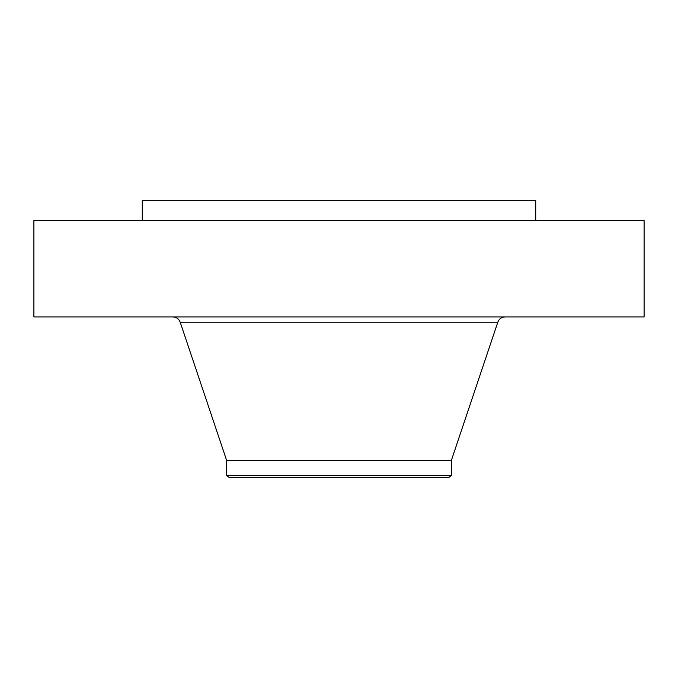 <?xml version="1.0" encoding="UTF-8"?>
<svg xmlns="http://www.w3.org/2000/svg" width="678" height="678" viewBox="0 0 678 678"><rect width="100%" height="100%" fill="white"/><g stroke="black" fill="none" stroke-linecap="round" stroke-linejoin="round"><path stroke-width="1.02" d="M33.9 220.57L644.1 220.57L644.1 316.923L33.9 316.923L33.9 220.57M226.596 475.464L451.404 475.464L448.751 477.498L229.249 477.498L226.596 475.464L226.596 460.294L451.404 460.294L497.813 322.177C499.127 318.863 501.559 317.109 505.118 316.923M142.287 220.57L142.287 200.502L535.713 200.502L535.713 220.57M226.596 460.294L180.187 322.177L497.813 322.177M180.187 322.177C178.873 318.863 176.441 317.109 172.882 316.923M451.404 475.464L451.404 460.294"/></g></svg>
